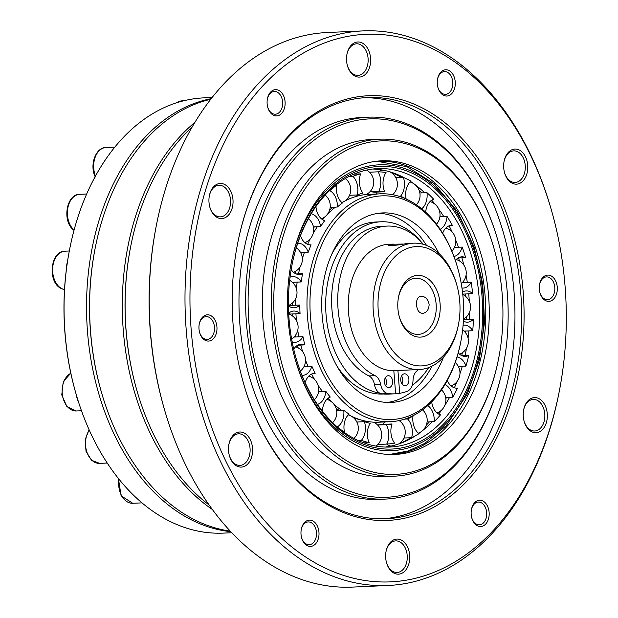 <?xml version="1.0" encoding="UTF-8"?>
<svg xmlns="http://www.w3.org/2000/svg" width="618" height="618" viewBox="0 0 618 618"><rect width="100%" height="100%" fill="white"/><g stroke="black" fill="none" stroke-linecap="round" stroke-linejoin="round"><path stroke-width="0.93" d="M350.684 198.324A112.754 77.327 87.4 0 0 346.18 199.969M356.223 194.994A13.944 9.564 87.4 0 0 358.185 195.883M333.318 207.208A112.754 77.327 87.4 0 0 329.587 210.105M314.384 226.868A112.754 77.327 87.4 0 0 313.604 228.003M305.439 242.41A112.754 77.327 87.4 0 0 305.207 242.905M301.205 252.507A112.754 77.327 87.4 0 0 300.935 253.241M295.798 271.155A112.754 77.327 87.4 0 0 295.311 273.527M293.82 282.271A112.754 77.327 87.4 0 0 293.65 283.569M288.714 313.202A15.635 10.722 -92.6 0 1 289.765 314.075L300.062 313.612A116.825 80.124 -92.6 0 1 299.784 305.053A15.635 10.722 -92.6 0 1 294.091 307.818A15.635 10.722 -92.6 0 1 288.436 305.802M299.784 305.053L289.494 305.516A15.635 10.722 -92.6 0 1 288.853 306.126M292.291 303.114A112.754 77.327 87.4 0 0 292.283 305.392M292.553 313.952A112.754 77.327 87.4 0 0 292.693 316.107M295.249 335.589A112.754 77.327 87.4 0 0 295.528 336.988M297.467 345.323A112.754 77.327 87.4 0 0 298.177 347.942M304.419 365.709A112.754 77.327 87.4 0 0 304.744 366.451M309.209 375.69A112.754 77.327 87.4 0 0 309.587 376.385M318.726 390.646A112.754 77.327 87.4 0 0 319.436 391.58M336.045 408.189A112.754 77.327 87.4 0 0 339.274 410.483M365.81 421.159A13.944 9.564 87.4 0 0 364.396 421.685M353.635 417.822A112.754 77.327 87.4 0 0 360.657 419.861M392.075 423.971A116.825 80.124 -92.6 0 1 386.235 424.651A15.635 10.722 -92.6 0 1 386.714 444.087A136.261 93.449 -92.6 0 0 394.624 443.16A15.635 10.722 -92.6 0 1 392.075 423.971L381.777 424.435A116.825 80.124 -92.6 0 1 377.598 424.983M384.535 421.955A13.944 9.564 87.4 0 0 383.183 424.373M386.667 444.087A13.944 9.564 87.4 0 0 391.163 446.065M410.715 437.714A140.649 96.454 -92.6 0 1 398.88 443.855M429.433 421.862A140.649 96.454 -92.6 0 1 426.289 425.161M452.268 385.485A140.649 96.454 -92.6 0 1 451.835 386.497M446.52 397.467A140.649 96.454 -92.6 0 1 445.833 398.726M462.357 352.724A140.649 96.454 -92.6 0 1 461.746 355.605M459.004 366.428A140.649 96.454 -92.6 0 1 458.757 367.293M466.235 317.096A140.649 96.454 -92.6 0 1 466.173 319.552M465.493 331.055A140.649 96.454 -92.6 0 1 465.362 332.523M463.685 280.943A140.649 96.454 -92.6 0 1 463.933 282.519M465.354 293.983A140.649 96.454 -92.6 0 1 465.563 296.323M454.856 246.505A140.649 96.454 -92.6 0 1 455.172 247.385M458.571 257.969A140.649 96.454 -92.6 0 1 459.383 260.889M419.081 190.22A140.649 96.454 -92.6 0 1 421.885 192.886M440.008 215.697A140.649 96.454 -92.6 0 1 440.665 216.763M446.582 227.339A140.649 96.454 -92.6 0 1 447.193 228.536M391.171 172.569A140.649 96.454 -92.6 0 1 401.615 177.482M369.927 191.773A116.825 80.124 -92.6 0 1 374.415 192.206L384.713 191.742A15.635 10.722 -92.6 0 1 386.049 172.484A136.261 93.449 -92.6 0 0 378.085 171.827A15.635 10.722 -92.6 0 1 378.834 191.256L370.051 191.65M383.469 170.244A13.944 13.944 0 0 0 382.828 170.259A13.944 9.564 87.4 0 0 378.718 171.843M375.783 192.144A13.944 9.564 87.4 0 0 376.864 193.967M385.632 385.771A5.971 4.094 87.4 0 0 386.459 381.484A5.971 4.094 87.4 0 0 385.277 377.868M401.932 383.871A5.971 4.094 87.4 0 0 402.758 379.583A5.971 4.094 87.4 0 0 401.569 375.968M421.152 241.854A86.087 59.034 87.4 0 0 380.897 221.785A86.087 59.034 87.4 0 0 325.671 304.118A86.087 59.034 87.4 0 0 379.97 393.241A11.943 8.196 -92.6 0 1 374.454 384.589A11.943 8.196 87.4 0 0 368.923 375.929A76.949 52.769 -92.6 0 1 331.936 291.688A76.949 52.769 -92.6 0 1 380.951 226.358L387.084 226.08A76.949 52.769 -92.6 0 1 423.315 244.326M412.206 385.331A86.087 59.034 87.4 0 0 428.66 367.594M363.871 442.874L369.155 442.635A15.635 10.722 -92.6 0 1 370.228 423.33A116.825 80.124 -92.6 0 1 364.427 421.685A15.635 10.722 -92.6 0 1 361.291 440.402L358.201 440.541M343.878 432.144L344.489 432.121A15.635 10.722 -92.6 0 1 349.108 414.13A116.825 80.124 -92.6 0 1 343.77 410.282A15.635 10.722 -92.6 0 1 337.258 426.899M322.449 411.256A15.635 10.722 -92.6 0 1 330.282 397.065A116.825 80.124 -92.6 0 1 325.81 391.294A15.635 10.722 -92.6 0 1 317.413 404.388M305.168 382.704A15.635 10.722 -92.6 0 1 314.438 373.388A15.635 10.722 -92.6 0 1 315.141 373.396L313.728 373.457M293.735 349.232A15.635 10.722 -92.6 0 1 301.213 344.141A15.635 10.722 -92.6 0 1 304.813 344.867L297.683 345.192M288.676 313.233A15.635 10.722 -92.6 0 1 293.774 311.047A15.635 10.722 -92.6 0 1 300.062 313.612M290.035 277.188A15.635 10.722 -92.6 0 1 292.685 276.578A15.635 10.722 -92.6 0 1 301.236 281.939L292.438 282.333M297.729 243.291A15.635 10.722 -92.6 0 1 298.015 243.276A15.635 10.722 -92.6 0 1 308.251 252.19L300.572 252.538M311.24 213.766A15.635 10.722 -92.6 0 1 320.587 226.59L313.426 226.914M329.518 190.653L329.765 190.638A15.635 10.722 -92.6 0 1 337.328 207.022L330.174 207.347M348.961 176.532L352.924 176.346A15.635 10.722 -92.6 0 1 357.235 194.948L349.564 195.296M369.471 172.213L378.085 171.827M395.814 177.737L403.392 177.397A15.635 10.722 -92.6 0 1 400.518 196.223L398.996 196.285M419.854 192.978L426.968 192.661A15.635 10.722 -92.6 0 1 421.723 208.76M439.9 216.794L447.053 216.47A15.635 10.722 -92.6 0 1 440.178 229.286M454.454 247.424L462.171 247.076A15.635 10.722 -92.6 0 1 453.952 256.47M462.318 282.596L471.186 282.194A15.635 10.722 -92.6 0 1 463.276 288.065A15.635 10.722 -92.6 0 1 461.963 288.011M463.477 319.676L473.442 319.228A15.635 10.722 -92.6 0 1 467.579 322.163A15.635 10.722 -92.6 0 1 463.392 321.144M462.032 355.729L468.776 355.427A15.635 10.722 -92.6 0 1 465.439 356.37A15.635 10.722 -92.6 0 1 458.232 352.855M456.517 388.158L457.513 388.112A15.635 10.722 -92.6 0 1 457.019 388.15A15.635 10.722 -92.6 0 1 447.27 380.503M427.772 405.593A15.635 10.722 -92.6 0 1 434.222 421.646A136.261 93.449 -92.6 0 0 440.51 414.848A15.635 10.722 -92.6 0 1 431.681 401.878M413.017 416.014A116.825 80.124 -92.6 0 1 407.579 418.965A15.635 10.722 -92.6 0 1 411.642 437.675A136.261 93.449 -92.6 0 0 419.012 433.666A15.635 10.722 -92.6 0 1 413.017 416.014L412.314 416.045M386.714 444.087L377.892 444.481M411.642 437.675L403.956 438.023M434.222 421.646L427.077 421.963M457.513 388.112A136.261 93.449 -92.6 0 1 452.778 397.189L445.671 397.505M468.776 355.427A136.261 93.449 -92.6 0 1 465.941 366.111L458.34 366.451M473.442 319.228A136.261 93.449 -92.6 0 1 472.724 330.73L464.072 331.117M471.186 282.194A136.261 93.449 -92.6 0 1 472.639 293.658L462.735 294.106M462.171 247.076A136.261 93.449 -92.6 0 1 465.671 257.652L458.147 257.992M447.053 216.47A136.261 93.449 -92.6 0 1 452.361 225.377L450.522 225.462M426.968 192.661A136.261 93.449 -92.6 0 1 433.674 199.235A15.635 10.722 -92.6 0 0 425.694 212.213M403.392 177.397A136.261 93.449 -92.6 0 1 411.009 181.151A15.635 10.722 -92.6 0 0 406.142 198.996A116.825 80.124 -92.6 0 0 400.518 196.223M352.924 176.346A136.261 93.449 -92.6 0 1 360.634 173.859L353.921 174.16M329.765 190.638A136.261 93.449 -92.6 0 1 336.663 185.191L335.698 185.23M344.489 432.121A136.261 93.449 -92.6 0 1 337.366 426.992M369.155 442.635A136.261 93.449 -92.6 0 1 361.291 440.402M377.644 425.037L386.235 424.651M404.713 419.097L407.579 418.965M378.834 191.256A116.825 80.124 -92.6 0 1 384.713 191.742M357.235 194.948A116.825 80.124 -92.6 0 1 362.936 193.11A15.635 10.722 -92.6 0 1 360.634 173.859M337.328 207.022A116.825 80.124 -92.6 0 1 342.418 202.998A15.635 10.722 -92.6 0 1 336.663 185.191M320.587 226.59A116.825 80.124 -92.6 0 1 324.689 220.68A15.635 10.722 -92.6 0 1 315.945 206.551M308.251 252.19A116.825 80.124 -92.6 0 1 311.07 244.828A15.635 10.722 -92.6 0 1 310.777 244.852A15.635 10.722 -92.6 0 1 300.472 235.728M310.491 244.859L311.07 244.828M301.236 281.939A116.825 80.124 -92.6 0 1 302.557 273.674A15.635 10.722 -92.6 0 1 299.421 274.508A15.635 10.722 -92.6 0 1 291.163 269.61M296.223 273.952L302.557 273.674M304.813 344.867A116.825 80.124 -92.6 0 1 302.967 336.656A15.635 10.722 -92.6 0 1 295.18 342.287A15.635 10.722 -92.6 0 1 292.144 341.793M293.952 337.065L302.967 336.656M315.141 373.396A116.825 80.124 -92.6 0 1 311.858 366.134A15.635 10.722 -92.6 0 1 302.619 375.381A15.635 10.722 -92.6 0 1 302.001 375.381M304.064 366.482L311.858 366.134M318.61 391.619L325.81 391.294M336.648 410.607L343.77 410.282M457.405 267.015A111.943 76.771 -92.6 0 1 460.773 341.854A111.943 76.771 -92.6 0 1 375.667 417.76A111.943 76.771 -92.6 0 1 309.966 302.063A111.943 76.771 -92.6 0 1 378.038 196.161A111.943 76.771 -92.6 0 1 457.405 267.015L457.204 266.312A114.052 78.216 87.4 0 0 380.155 193.82A114.052 78.216 87.4 0 0 376.339 194.129A114.052 78.216 87.4 0 0 307.293 314.06A114.052 78.216 87.4 0 0 390.414 421.692L379.104 422.202A114.052 78.216 -92.6 0 1 372.237 422.071A114.052 78.216 -92.6 0 1 351.178 416.107A114.052 78.216 -92.6 0 1 348.482 414.701M404.357 177.822A139.351 95.566 87.4 0 0 389.093 171.588A139.351 95.566 87.4 0 0 372.724 169.023M393.82 370.676L395.636 393.782A86.412 59.266 -92.6 0 1 394.794 393.828L388.66 394.106A86.412 59.266 -92.6 0 1 382.001 393.859A11.943 8.196 -92.6 0 1 379.97 393.241M408.892 379.305A5.971 4.094 -92.6 0 1 405.084 385.748A5.971 4.094 -92.6 0 1 400.727 379.962A5.971 4.094 -92.6 0 1 404.543 373.813A5.971 4.094 -92.6 0 1 408.892 379.305M392.592 381.206A5.971 4.094 -92.6 0 1 388.784 387.648A5.971 4.094 -92.6 0 1 384.427 381.87A5.971 4.094 -92.6 0 1 388.251 375.713A5.971 4.094 -92.6 0 1 392.592 381.206M394.794 393.828A86.412 59.266 -92.6 0 1 388.135 393.581A11.943 8.196 -92.6 0 1 380.588 384.311A11.943 8.196 87.4 0 0 375.056 375.651A76.949 52.769 -92.6 0 1 338.069 291.41A76.949 52.769 -92.6 0 1 387.084 226.08M418.517 369.572A76.949 52.769 -92.6 0 1 417.096 370.746A11.943 8.196 87.4 0 0 413.017 380.526A11.943 8.196 -92.6 0 1 407.046 391.379A86.412 59.266 -92.6 0 1 399.715 393.303L397.915 370.499M395.613 393.488L399.715 393.303M383.492 394.006L383.029 394.029A86.087 59.034 -92.6 0 1 374.346 393.488A86.087 59.034 -92.6 0 1 336.825 365.902M331.789 254.199A86.087 59.034 -92.6 0 1 375.281 222.04L380.897 221.785M378.726 213.256A94.871 65.06 -92.6 0 1 426.544 245.423M431.982 366.134A94.871 65.06 -92.6 0 1 387.247 402.465M356.856 422.024L364.427 421.685M442.673 233.148A15.635 10.722 -92.6 0 1 451.441 225.361A15.635 10.722 -92.6 0 1 452.361 225.377M455.373 260.495A15.635 10.722 -92.6 0 1 461.87 256.825A15.635 10.722 -92.6 0 1 465.671 257.652M462.503 292.059A15.635 10.722 -92.6 0 1 466.173 290.923A15.635 10.722 -92.6 0 1 472.639 293.658M463.098 325.238A15.635 10.722 -92.6 0 1 464.033 325.13A15.635 10.722 -92.6 0 1 472.724 330.73M457.042 356.988A15.635 10.722 -92.6 0 1 465.941 366.111M444.952 384.55A15.635 10.722 -92.6 0 1 452.778 397.189M413.875 183.778A139.351 95.566 87.4 0 0 410.584 181.514M435.134 204.319A139.351 95.566 87.4 0 0 431.704 200.186M424.643 192.762A139.351 95.566 87.4 0 0 414.748 184.403M452.183 232.051A139.351 95.566 87.4 0 0 449.093 225.856M443.786 216.617A139.351 95.566 87.4 0 0 438.757 209.116M463.848 265.091A139.351 95.566 87.4 0 0 461.893 257.822M458.471 247.239A139.351 95.566 87.4 0 0 455.752 240.155M469.301 301.252A139.351 95.566 87.4 0 0 468.73 293.836M467.308 282.372A139.351 95.566 87.4 0 0 466.057 275.149M468.073 338.185A139.351 95.566 87.4 0 0 468.861 330.9M469.549 319.406A139.351 95.566 87.4 0 0 469.641 311.943M459.97 373.62A139.351 95.566 87.4 0 0 462.287 366.273M465.03 355.597A139.351 95.566 87.4 0 0 466.52 348.228M444.805 405.408A139.351 95.566 87.4 0 0 449.61 397.328M454.369 387.795A139.351 95.566 87.4 0 0 456.996 381.638M421.955 431.109A139.351 95.566 87.4 0 0 432.121 421.739M438.672 414.075A139.351 95.566 87.4 0 0 441.746 409.935M385.246 447.061A139.351 95.566 87.4 0 0 397.737 444.296A139.351 95.566 87.4 0 0 415.968 435.458M418.795 433.504A139.351 95.566 87.4 0 0 421.376 431.565A139.351 95.566 87.4 0 0 421.839 431.202M341.623 410.383A114.052 78.216 -92.6 0 1 333.612 403.855M331.31 401.646A114.052 78.216 -92.6 0 1 328.073 398.255M322.441 391.449A114.052 78.216 -92.6 0 1 318.131 385.315M314.593 379.545A114.052 78.216 -92.6 0 1 311.634 374.068M307.996 366.304A114.052 78.216 -92.6 0 1 305.539 360.194M302.666 351.758A114.052 78.216 -92.6 0 1 300.773 345.053M298.888 336.841A114.052 78.216 -92.6 0 1 297.721 330.375M296.462 320.572A114.052 78.216 -92.6 0 1 295.929 313.797M295.667 305.238A114.052 78.216 -92.6 0 1 295.767 298.409M296.416 288.621A114.052 78.216 -92.6 0 1 297.173 282.117M298.54 273.851A114.052 78.216 -92.6 0 1 300.024 267.038M302.326 258.664A114.052 78.216 -92.6 0 1 304.435 252.368M307.656 244.326A114.052 78.216 -92.6 0 1 310.213 238.903M313.218 233.31A114.052 78.216 -92.6 0 1 317.335 226.736M322.596 219.691A114.052 78.216 -92.6 0 1 325.539 216.3M327.293 214.438A114.052 78.216 -92.6 0 1 335.172 207.354A114.052 78.216 -92.6 0 1 335.489 207.107M341.993 202.658A114.052 78.216 -92.6 0 1 344.373 201.306A114.052 78.216 -92.6 0 1 365.029 194.639A114.052 78.216 -92.6 0 1 368.838 194.33L380.155 193.82M443.57 357.065A94.871 65.06 -92.6 0 1 391.086 402.457A94.871 65.06 -92.6 0 1 322.109 315.242A94.871 65.06 -92.6 0 1 382.55 212.916A94.871 65.06 -92.6 0 1 438.896 253.411M390.414 421.692A114.052 78.216 87.4 0 0 460.634 342.565L460.773 341.854M414.323 246.729A59.73 40.966 -92.6 0 1 456.671 284.535A59.73 40.966 -92.6 0 1 458.463 324.465A59.73 40.966 -92.6 0 1 413.056 364.968A59.73 40.966 -92.6 0 1 378 303.237A59.73 40.966 -92.6 0 1 414.323 246.729M456.671 284.535L456.331 283.376A63.245 43.376 87.4 0 0 413.604 243.175A63.245 43.376 87.4 0 0 411.488 243.345A63.245 43.376 87.4 0 0 373.202 309.85A63.245 43.376 87.4 0 0 419.298 369.533A63.245 43.376 87.4 0 0 458.232 325.655L458.463 324.465M440.093 303.778A30.923 21.205 87.4 0 0 420.711 275.543A30.923 21.205 87.4 0 0 398.571 296.802A30.923 21.205 87.4 0 0 399.506 317.474A30.923 21.205 87.4 0 0 424.473 336.354A30.923 21.205 87.4 0 0 440.093 303.778M403.23 244.04L390.9 244.272L388.143 245.346C391.882 245.802 398.015 245.207 406.536 243.569L413.604 243.175M419.298 369.533L394.516 370.653A63.245 43.376 -92.6 0 1 348.421 310.962A63.245 43.376 -92.6 0 1 386.714 244.458A63.245 43.376 -92.6 0 1 388.822 244.288L393.349 244.087M398.479 297.289A28.111 19.274 -92.6 0 1 415.698 278.247A28.111 19.274 -92.6 0 1 436.13 304.095A28.111 19.274 -92.6 0 1 418.224 334.408A28.111 19.274 -92.6 0 1 399.367 316.995M421.244 296.192C425.416 296.493 428.042 299.228 429.131 304.411C428.931 309.471 426.86 312.461 422.928 313.38C419.205 313.241 417.088 310.437 416.571 304.975C416.223 299.969 417.675 297.057 420.92 296.215L421.244 296.192M472.283 248.567A141.46 97.018 87.4 0 0 376.277 166.628A141.46 97.018 87.4 0 0 292.082 264.574A141.46 97.018 87.4 0 0 296.339 359.143A141.46 97.018 87.4 0 0 426.613 437.861A141.46 97.018 87.4 0 0 472.283 248.567M292.013 264.929A139.351 95.566 -92.6 0 1 377.737 168.606A139.351 95.566 -92.6 0 1 469.456 249.517A139.351 95.566 -92.6 0 1 390.275 447.023A139.351 95.566 -92.6 0 1 296.238 358.795M394.477 453.906A146.59 100.533 -92.6 0 1 390.653 454.245L408.166 450.962L424.867 443.376L446.35 425.578L467.332 393.952L479.267 359.97L484.52 322.387L482.735 283.801L474.045 246.876L457.335 211.402L434.4 183.917L407.03 166.713L377.474 161.383M69.695 249L69.556 249.718A215.736 147.957 87.4 0 0 67.455 261.754A215.736 147.957 87.4 0 0 66.404 269.216A215.736 147.957 87.4 0 0 76.053 393.952L76.253 394.647A217.845 149.401 -92.6 0 1 69.695 249A217.845 149.401 -92.6 0 1 196.539 98.455A217.845 149.401 -92.6 0 1 203.816 97.868L212.152 97.489M67.455 261.754A19.328 13.256 87.4 0 0 66.404 269.216M83.669 201.19A19.328 13.256 87.4 0 0 82.171 205.021M231.758 532.739L223.422 533.11A217.845 149.401 -92.6 0 1 76.253 394.647M211.24 98.648A217.845 149.401 87.4 0 0 86.852 321.198A217.845 149.401 87.4 0 0 230.746 531.665M230.213 531.094A217.845 149.401 -92.6 0 1 101.8 393.496L101.591 392.801A215.736 147.957 -92.6 0 1 95.095 248.567L95.242 247.849A217.845 149.401 -92.6 0 1 210.761 99.266M194.909 122.387A217.845 149.401 87.4 0 0 122.611 319.591A217.845 149.401 87.4 0 0 212.345 509.487M101.8 393.496A217.845 149.401 -92.6 0 1 95.242 247.849M364.048 97.737A210.815 144.581 -92.6 0 1 514.647 301.932A210.815 144.581 -92.6 0 1 383.013 518.834M385.454 499.081L378.811 499.383A191.14 131.086 -92.6 0 1 239.506 318.996A191.14 131.086 -92.6 0 1 355.226 118.007A191.14 131.086 -92.6 0 1 361.615 117.49L368.251 117.188A191.14 131.086 87.4 0 0 361.87 117.706A191.14 131.086 87.4 0 0 246.149 318.703A191.14 131.086 87.4 0 0 385.454 499.081A191.14 131.086 87.4 0 0 503.137 366.474L503.253 365.879A189.386 129.88 -92.6 0 1 359.267 494.292A189.386 129.88 -92.6 0 1 248.119 298.564A189.386 129.88 -92.6 0 1 363.284 119.398A189.386 129.88 -92.6 0 1 497.552 239.266A189.386 129.88 -92.6 0 1 503.253 365.879M209.131 505.022A217.845 149.401 -92.6 0 1 137.304 391.897A217.845 149.401 -92.6 0 1 130.746 246.25A217.845 149.401 -92.6 0 1 192.113 127.123M130.746 246.25L130.63 246.845A216.084 148.196 87.4 0 0 137.134 391.318L137.304 391.897M237.629 243.5A210.815 144.581 -92.6 0 1 360.325 98.1A210.815 144.581 -92.6 0 1 367.37 97.536A210.815 144.581 -92.6 0 1 521.291 301.63A210.815 144.581 -92.6 0 1 386.343 518.741A210.815 144.581 -92.6 0 1 244.002 385.029M361.46 96.292A212.577 145.786 87.4 0 0 237.691 243.198A212.577 145.786 87.4 0 0 244.087 385.323A212.577 145.786 87.4 0 0 422.565 512.577A212.577 145.786 87.4 0 0 520.82 270.63A212.577 145.786 87.4 0 0 361.46 96.292M497.552 239.266L497.382 238.687A191.14 131.086 87.4 0 0 368.251 117.188M370.553 58.138A17.567 12.051 87.4 0 0 359.545 42.094A17.567 12.051 87.4 0 0 346.961 54.175A17.567 12.051 87.4 0 0 347.494 65.925A17.567 12.051 87.4 0 0 361.677 76.655A17.567 12.051 87.4 0 0 370.553 58.138M346.907 54.484A15.813 10.846 -92.6 0 1 356.578 43.801A15.813 10.846 -92.6 0 1 368.081 58.339A15.813 10.846 -92.6 0 1 358.007 75.388A15.813 10.846 -92.6 0 1 347.409 65.624M455.242 81.862A13.148 9.015 87.4 0 0 446.999 69.849A13.148 9.015 87.4 0 0 437.583 78.895A13.148 9.015 87.4 0 0 437.984 87.686A13.148 9.015 87.4 0 0 448.598 95.713A13.148 9.015 87.4 0 0 455.242 81.862M437.529 79.204A11.394 7.81 -92.6 0 1 444.481 71.58A11.394 7.81 -92.6 0 1 452.762 82.055A11.394 7.81 -92.6 0 1 445.508 94.345A11.394 7.81 -92.6 0 1 437.899 87.377M285.076 101.723A13.148 9.015 87.4 0 0 276.833 89.718A13.148 9.015 87.4 0 0 267.424 98.756A13.148 9.015 87.4 0 0 267.818 107.547A13.148 9.015 87.4 0 0 278.432 115.574A13.148 9.015 87.4 0 0 285.076 101.723M267.362 99.065A11.394 7.81 -92.6 0 1 274.322 91.449A11.394 7.81 -92.6 0 1 282.604 101.916A11.394 7.81 -92.6 0 1 275.342 114.206A11.394 7.81 -92.6 0 1 267.733 107.246M232.971 199.614A17.567 12.051 87.4 0 0 221.955 183.569A17.567 12.051 87.4 0 0 209.378 195.651A17.567 12.051 87.4 0 0 209.904 207.393A17.567 12.051 87.4 0 0 224.095 218.123A17.567 12.051 87.4 0 0 232.971 199.614M209.317 195.952A15.813 10.846 -92.6 0 1 218.996 185.276A15.813 10.846 -92.6 0 1 230.491 199.807A15.813 10.846 -92.6 0 1 220.417 216.864A15.813 10.846 -92.6 0 1 209.819 207.092M216.933 326.899A13.148 9.015 87.4 0 0 208.691 314.886A13.148 9.015 87.4 0 0 199.282 323.932A13.148 9.015 87.4 0 0 199.676 332.723A13.148 9.015 87.4 0 0 210.29 340.75A13.148 9.015 87.4 0 0 216.933 326.899M199.22 324.241A11.394 7.81 -92.6 0 1 206.18 316.617A11.394 7.81 -92.6 0 1 214.461 327.092A11.394 7.81 -92.6 0 1 207.2 339.382A11.394 7.81 -92.6 0 1 199.591 332.414M252.53 448.15A17.567 12.051 87.4 0 0 241.514 432.113A17.567 12.051 87.4 0 0 228.938 444.188A17.567 12.051 87.4 0 0 229.471 455.937A17.567 12.051 87.4 0 0 243.654 466.667A17.567 12.051 87.4 0 0 252.53 448.15M228.884 444.496A15.813 10.846 -92.6 0 1 238.556 433.813A15.813 10.846 -92.6 0 1 250.051 448.351A15.813 10.846 -92.6 0 1 239.977 465.408A15.813 10.846 -92.6 0 1 229.386 455.636M318.958 532.206A13.148 9.015 87.4 0 0 310.715 520.202A13.148 9.015 87.4 0 0 301.306 529.24A13.148 9.015 87.4 0 0 301.7 538.031A13.148 9.015 87.4 0 0 312.314 546.057A13.148 9.015 87.4 0 0 318.958 532.206M301.244 529.549A11.394 7.81 -92.6 0 1 308.197 521.932A11.394 7.81 -92.6 0 1 316.486 532.407A11.394 7.81 -92.6 0 1 309.224 544.69A11.394 7.81 -92.6 0 1 301.615 537.73M409.672 555.219A17.567 12.051 87.4 0 0 398.664 539.182A17.567 12.051 87.4 0 0 386.088 551.256A17.567 12.051 87.4 0 0 386.613 563.006A17.567 12.051 87.4 0 0 400.796 573.736A17.567 12.051 87.4 0 0 409.672 555.219M386.026 551.565A15.813 10.846 -92.6 0 1 395.705 540.881A15.813 10.846 -92.6 0 1 407.2 555.42A15.813 10.846 -92.6 0 1 397.127 572.477A15.813 10.846 -92.6 0 1 386.528 562.704M489.124 512.345A13.148 9.015 87.4 0 0 480.881 500.341A13.148 9.015 87.4 0 0 471.464 509.379A13.148 9.015 87.4 0 0 471.858 518.17A13.148 9.015 87.4 0 0 482.48 526.196A13.148 9.015 87.4 0 0 489.124 512.345M471.41 509.688A11.394 7.81 -92.6 0 1 478.363 502.071A11.394 7.81 -92.6 0 1 486.644 512.538A11.394 7.81 -92.6 0 1 479.39 524.829A11.394 7.81 -92.6 0 1 471.773 517.869M547.262 413.751A17.567 12.051 87.4 0 0 536.246 397.706A17.567 12.051 87.4 0 0 523.67 409.788A17.567 12.051 87.4 0 0 524.195 421.53A17.567 12.051 87.4 0 0 538.386 432.26A17.567 12.051 87.4 0 0 547.262 413.751M523.608 410.089A15.813 10.846 -92.6 0 1 533.288 399.413A15.813 10.846 -92.6 0 1 544.782 413.944A15.813 10.846 -92.6 0 1 534.709 431.001A15.813 10.846 -92.6 0 1 524.11 421.229M557.266 287.169A13.148 9.015 87.4 0 0 549.023 275.164A13.148 9.015 87.4 0 0 539.607 284.203A13.148 9.015 87.4 0 0 540.001 292.994A13.148 9.015 87.4 0 0 550.623 301.02A13.148 9.015 87.4 0 0 557.266 287.169M539.553 284.512A11.394 7.81 -92.6 0 1 546.505 276.895A11.394 7.81 -92.6 0 1 554.786 287.37A11.394 7.81 -92.6 0 1 547.533 299.653A11.394 7.81 -92.6 0 1 539.916 292.693M527.702 165.207A17.567 12.051 87.4 0 0 516.687 149.162A17.567 12.051 87.4 0 0 504.11 161.244A17.567 12.051 87.4 0 0 504.636 172.994A17.567 12.051 87.4 0 0 518.826 183.724A17.567 12.051 87.4 0 0 527.702 165.207M504.049 161.553A15.813 10.846 -92.6 0 1 513.728 150.869A15.813 10.846 -92.6 0 1 525.223 165.408A15.813 10.846 -92.6 0 1 515.149 182.457A15.813 10.846 -92.6 0 1 504.551 172.692M156.424 225.091L156.192 226.273A274.06 187.957 87.4 0 0 150.321 331.742A274.06 187.957 87.4 0 0 164.442 409.502L164.782 410.669A277.575 190.367 -92.6 0 1 150.475 331.905A277.575 190.367 -92.6 0 1 156.424 225.091A277.575 190.367 -92.6 0 1 327.324 32.515L363.09 30.9A277.575 190.367 87.4 0 0 186.242 330.298A277.575 190.367 87.4 0 0 388.065 585.485A277.575 190.367 87.4 0 0 558.966 392.909L559.197 391.727A274.06 187.957 -92.6 0 1 362.982 580.178A274.06 187.957 -92.6 0 1 191.194 329.904A274.06 187.957 -92.6 0 1 356.64 35.033A274.06 187.957 -92.6 0 1 550.947 208.498A274.06 187.957 -92.6 0 1 559.197 391.727M388.065 585.485L352.306 587.1A277.575 190.367 -92.6 0 1 164.782 410.669M550.947 208.498L550.607 207.331A277.575 190.367 87.4 0 0 363.09 30.9M399.877 454.045A146.976 100.796 -92.6 0 1 386.636 454.323A146.976 100.796 -92.6 0 1 287.656 312.152A146.976 100.796 -92.6 0 1 373.457 161.669A146.976 100.796 -92.6 0 1 488.39 293.457A146.976 100.796 -92.6 0 1 399.877 454.045M375.265 141.344A166.899 114.461 -92.6 0 1 493.589 246.976A166.899 114.461 -92.6 0 1 498.618 358.556A166.899 114.461 -92.6 0 1 379.128 473.318A166.899 114.461 -92.6 0 1 274.508 320.904A166.899 114.461 -92.6 0 1 375.265 141.344M493.589 246.976L493.419 246.397A168.652 115.666 87.4 0 0 379.483 139.197A168.652 115.666 87.4 0 0 272.028 321.105A168.652 115.666 87.4 0 0 394.663 476.161A168.652 115.666 87.4 0 0 400.294 475.705A168.652 115.666 87.4 0 0 498.502 359.151L498.618 358.556M379.483 139.197L370.545 139.598A168.652 115.666 87.4 0 0 262.58 313.287A168.652 115.666 87.4 0 0 385.717 476.563L394.663 476.161M76.284 394.763A19.328 13.256 87.4 0 0 78.409 401.708M371.874 161.947A146.59 100.533 -92.6 0 1 373.643 161.723A146.59 100.533 -92.6 0 1 378.54 161.321A146.59 100.533 -92.6 0 1 485.377 299.66A146.59 100.533 -92.6 0 1 396.632 453.805A146.59 100.533 -92.6 0 1 391.735 454.207A146.59 100.533 -92.6 0 1 385.037 454.184M374.454 384.589L380.588 384.311M382.001 393.859L388.135 393.581M368.923 375.929L375.056 375.651M290.445 267.107A143.075 98.123 -92.6 0 1 375.095 165.114A143.075 98.123 -92.6 0 1 473.272 247.888A143.075 98.123 -92.6 0 1 426.096 439.954A143.075 98.123 -92.6 0 1 294.485 356.771M65.014 251.194C50.444 250.63 47.169 281.847 60.943 288.374L64.504 289.664A19.328 13.256 -92.6 0 1 61.491 288.498A19.328 13.256 -92.6 0 1 52.731 267.223A19.328 13.256 -92.6 0 1 65.014 251.194L69.301 251.001M95.496 176.037A19.328 13.256 -92.6 0 1 106.049 147.493L114.855 147.092M74.083 230.081A19.328 13.256 -92.6 0 1 67.71 208.652A19.328 13.256 -92.6 0 1 79.776 194.322L86.674 194.013M107.215 463.044L99.652 463.384A19.328 13.256 -92.6 0 1 86.729 451.557A19.328 13.256 -92.6 0 1 89.27 430.136M81.468 410.731L76.284 410.962A19.328 13.256 -92.6 0 1 62.433 395.002A19.328 13.256 -92.6 0 1 70.838 373.311M141.962 502.874L132.754 503.284A19.328 13.256 -92.6 0 1 118.934 479.151M176.655 102.773A19.328 13.256 -92.6 0 1 181.993 100.842L183.77 100.765M353.921 438.425A13.944 13.944 0 0 0 351.472 416.254M349.827 415.42A13.944 13.944 0 0 0 348.305 414.879M376.038 446.119A13.944 13.944 0 0 0 373.481 422.164M332.662 422.673A13.944 13.944 0 0 0 326.798 399.367M398.664 443.987A13.944 13.944 0 0 0 399.12 420.588M314.338 399.691A13.944 13.944 0 0 0 308.768 376.123M418.394 433.179A13.944 13.944 0 0 0 422.55 409.834M300.34 371.101A13.944 13.944 0 0 0 295.543 346.86M437.088 412.971A13.944 13.944 0 0 0 441.522 389.873M291.603 338.927A13.944 13.944 0 0 0 288.714 313.959M451.171 385.98A13.944 13.944 0 0 0 455.227 362.527M459.583 354.199A13.944 13.944 0 0 0 462.627 329.919M463.5 319.127A13.944 13.944 0 0 0 462.782 294.508M366.397 194.492A13.944 13.944 0 0 0 366.59 170.066M392.608 194.709A13.944 13.944 0 0 0 389.904 171.819M416.401 204.782A13.944 13.944 0 0 0 410.082 181.993M436.517 224.179A13.944 13.944 0 0 0 430.035 201.553M451.866 251.147A13.944 13.944 0 0 0 445.81 228.05M461.252 283.585A13.944 13.944 0 0 0 456.231 259.521M288.428 305.524A13.944 13.944 0 0 0 289.657 280.363M293.535 272.306A13.944 13.944 0 0 0 296.277 247.833M304.89 242.642A13.944 13.944 0 0 0 308.39 218.718M321.43 218.818A13.944 13.944 0 0 0 325.168 195.079M341.932 202.604A13.944 13.944 0 0 0 342.449 202.387M344.774 201.082A13.944 13.944 0 0 0 345.308 178.563M95.288 176.98C89.278 165.153 95.666 147.277 106.049 147.493M74.005 230.367L73.449 229.904C61.854 220.943 66.512 193.828 79.776 194.322M99.652 463.384L91.503 460.279L86.026 451.333L85.114 439.746L89.1 429.742M76.284 410.962L66.906 406.629L61.761 394.902L63.299 381.561L70.823 373.226M132.754 503.284L121.105 495.814L118.409 478.494M176.115 102.951L181.993 100.842"/></g></svg>
